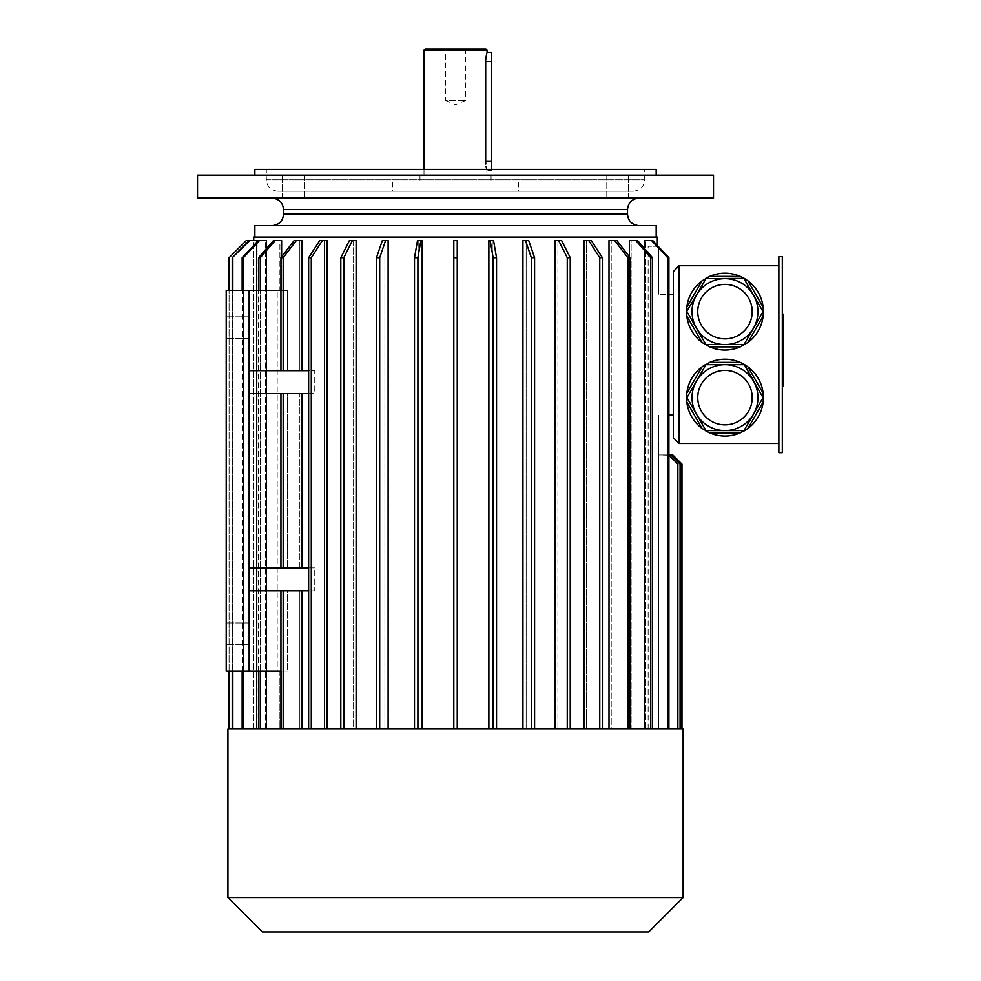 <?xml version="1.0" encoding="UTF-8"?>
<svg xmlns="http://www.w3.org/2000/svg" width="981" height="981" viewBox="0 0 981 981"><rect width="100%" height="100%" fill="white"/><g stroke="black" fill="none" stroke-linecap="round" stroke-linejoin="round"><path stroke-width="0.74" stroke-dasharray="4.91 3.68" d="M293.368 198.113L304.269 198.113L293.368 198.113M304.269 175.182L282.479 175.182L304.269 175.182L282.479 175.182L304.269 175.182L304.269 198.113L282.479 198.113L304.269 198.113L304.269 175.182M617.687 198.113L606.798 198.113L617.687 198.113M606.798 175.182L628.576 175.182L606.798 175.182L628.576 175.182L606.798 175.182L606.798 198.113L628.576 198.113L606.798 198.113L606.798 175.182M466.588 49.05L465.448 50.203L465.448 100.651L455.527 104.759L445.619 100.651L465.448 100.651L445.619 100.651L445.619 50.203L465.448 50.203L445.619 50.203L444.467 49.05L466.588 49.05L444.467 49.05M455.527 182.061L392.461 182.061L455.527 182.061M455.527 191.234L392.461 191.234L455.527 191.234M455.527 175.182L419.978 175.182L455.527 175.182M424 50.203L487.054 50.203M485.693 161.779L485.705 60.724M491.653 169.443L491.653 170.596L487.054 170.596L486.748 169.443L487.054 175.182M486.429 168.119L486.233 167.162M425.141 49.05L485.914 49.05M272.068 198.113L638.987 198.113L272.068 198.113M713.518 198.113L197.537 198.113M713.518 175.182L197.537 175.182M254.864 175.182L656.191 175.182L254.864 175.182M656.191 169.443L254.864 169.443M266.329 169.443L644.725 169.443L266.329 169.443L266.329 179.768L644.725 179.768L266.329 179.768C267.016 186.733 270.842 190.547 277.807 191.234L633.26 191.234L277.807 191.234M491.653 170.596L491.653 52.496M782.311 319.561L782.311 382.897L782.311 317.047L782.311 319.561L783.463 319.561L783.463 356.054L783.463 317.047L783.463 319.561L782.311 319.561M783.463 380.775L783.463 337.403L783.463 340.248L782.311 340.248L782.311 337.403L782.311 349.972L782.311 340.248L783.463 340.248L783.463 337.403L782.311 337.403L782.311 373.099L782.311 337.403L783.463 337.403L783.463 349.972L782.311 349.972L782.311 380.775L782.311 349.972L783.463 349.972L783.463 380.775L782.311 380.775M782.311 363.644L782.311 373.099L782.311 363.644L783.463 363.644L782.311 363.644M782.311 452.658L782.311 256.593L778.877 256.593L778.877 452.658L782.311 452.658M782.311 341.866L782.311 317.537L782.311 341.866L783.463 341.866L783.463 314.178M782.311 317.537L782.311 314.178L782.311 317.537L783.463 317.537M782.311 382.406L782.311 358.077L782.311 385.766L782.311 382.406L783.463 382.406L783.463 341.866M753.531 414.105A32.962 32.962 0 0 1 696.436 414.105A32.962 32.962 0 0 1 724.984 364.662A32.962 32.962 0 0 1 757.945 397.624M686.823 402.038L702.089 428.464M709.729 432.879L740.238 432.879M702.089 366.784L686.823 393.209M740.238 362.369L709.729 362.369M763.144 393.209L747.89 366.784M747.89 428.464L763.144 402.038M753.531 295.146A32.962 32.962 0 0 1 757.945 311.627M753.531 328.108A32.962 32.962 0 0 1 696.436 328.108M702.089 280.787L686.823 307.212M740.238 276.372L709.729 276.372A38.406 38.406 0 0 0 724.984 350.033A38.406 38.406 0 0 0 744.187 278.359M686.823 316.041L702.089 342.467M709.729 346.882L740.238 346.882M747.89 342.467L763.144 316.041M763.144 307.212L747.89 280.787M679.122 265.765L673.383 271.492L673.383 437.759L679.122 443.486L679.122 265.765L778.877 265.765L778.877 443.486L778.877 265.765M679.122 443.486L778.877 443.486M724.984 359.218A38.406 38.406 0 0 1 758.252 416.827A38.406 38.406 0 0 1 691.715 416.827A38.406 38.406 0 0 1 724.984 359.218M677.871 728.993L677.871 464.123L677.871 728.993L677.871 464.123L668.699 454.951L658.484 454.951L658.484 728.993L658.484 454.951L658.484 728.993L658.484 454.951L658.484 728.993L658.484 454.951L658.484 728.993L658.484 454.951L658.484 728.993L658.484 454.951L658.484 728.993L658.484 454.951L658.484 728.993L681.979 728.993L648.147 728.993L648.147 246.268L657.331 246.268L648.147 246.268L648.147 728.993L645.743 728.993L658.484 728.993L658.484 414.828L658.484 728.993L658.484 454.951L668.907 455.172M229.076 728.993L229.076 257.733L246.28 240.541L253.736 240.541L253.736 728.993L229.076 728.993L256.495 728.993L253.736 728.993L253.736 240.541L249.162 240.541L232.215 257.733L249.75 240.541L257.096 240.541L257.096 728.993L257.096 241.829M249.162 240.541L256.495 240.541L256.495 728.993L232.215 728.993L256.495 728.993L256.495 240.541L249.75 240.541M259.487 240.541L265.311 240.541L265.311 728.993L242.148 728.993L265.311 728.993L257.096 728.993L265.311 728.993L265.311 240.541L258.31 240.541L242.148 257.733L243.325 257.733L259.487 240.541L266.489 240.541L266.489 728.993L266.489 248.573M258.555 728.993L279.904 728.993L266.489 728.993L279.904 728.993L279.904 671.09L277.194 671.09L279.904 671.09L279.904 728.993L258.555 728.993L258.555 257.733L260.272 257.733L275.171 240.541L281.621 240.541L279.904 240.541L281.621 240.541L281.621 290.413L281.621 256.85M275.171 240.541L279.904 240.541L279.904 290.413L266.587 290.413L266.587 671.09L277.194 671.09L277.194 290.413L279.904 290.413L279.904 240.541L273.454 240.541L258.555 257.733M281.621 290.413L243.398 290.413L281.621 290.413M249.137 290.413L287.568 290.413L287.568 370.683L249.137 370.683L249.137 290.413L226.206 290.413L243.398 290.413L226.206 290.413L226.206 671.09L243.398 671.09L243.398 290.413L243.398 671.09L281.621 671.09L226.206 671.09L249.137 671.09L249.137 393.614L299.83 393.614L299.83 567.901L280.946 567.901L299.83 567.901L299.83 393.614L287.568 393.614L287.568 567.901L287.568 393.614L249.137 393.614L249.137 290.413L249.137 671.09L287.568 671.09L281.621 671.09L281.621 728.993L260.272 728.993L299.83 728.993L281.621 728.993L281.621 671.09L287.568 671.09L287.568 590.832L249.137 590.832L249.137 567.901L299.83 567.901L249.137 567.901L249.137 370.683L299.83 370.683L287.568 370.683L287.568 290.413L280.946 290.413M299.83 370.683L299.83 240.541L302.05 240.541L294.128 240.541L299.83 240.541L299.83 370.683L280.946 370.683L314.766 370.683L302.05 370.683L302.05 240.541L294.128 240.541L280.946 257.733L280.946 370.683L299.83 370.683M302.05 567.901L280.946 567.901L314.766 567.901L302.05 567.901L302.05 393.614L314.766 393.614L314.766 370.683L308.647 370.683M249.137 567.901L314.766 567.901L314.766 590.832L302.05 590.832L308.647 590.832M308.647 728.993L353.135 728.993L302.05 728.993L324.503 728.993L324.503 240.541L327.127 240.541L319.708 240.541L324.503 240.541L324.503 728.993L308.647 728.993L308.647 257.733L319.708 240.541L322.344 240.541L311.284 257.733L308.647 257.733M340.812 728.993L384.895 728.993L340.812 728.993L353.135 728.993L353.135 240.541L356.115 240.541L349.408 240.541L353.135 240.541L353.135 728.993L340.812 728.993L340.812 257.733L349.408 240.541L352.387 240.541L343.791 257.733L340.812 257.733M376.459 728.993L418.789 728.993L376.459 728.993L384.895 728.993L384.895 240.541L388.12 240.541L382.345 240.541L384.895 240.541L384.895 728.993L376.459 728.993L376.459 257.733L382.345 240.541L385.57 240.541L379.696 257.733L376.459 257.733M414.509 728.993L453.811 728.993L414.509 728.993L418.789 728.993L418.789 240.541L422.186 240.541L417.501 240.541L418.789 240.541L418.789 728.993L414.509 728.993L414.509 257.733L417.501 240.541L420.886 240.541L417.894 257.733L414.509 257.733M453.811 257.733L453.811 728.993L453.811 240.541L457.244 240.541L453.811 240.541L457.244 240.541L457.244 728.993L488.881 728.993L457.244 728.993L457.244 240.541L457.244 257.733L453.811 257.733M492.266 240.541L488.881 240.541L493.553 240.541L492.266 240.541L492.266 728.993L522.934 728.993L492.266 728.993L492.266 240.541M526.159 240.541L522.934 240.541L528.71 240.541L526.159 240.541L526.159 728.993L554.939 728.993L526.159 728.993L526.159 240.541M557.919 240.541L561.647 240.541L557.919 240.541L557.919 728.993L583.928 728.993L557.919 728.993L557.919 240.541M586.564 240.541L591.347 240.541L586.564 240.541L586.564 728.993L609.005 728.993L586.564 728.993L586.564 240.541M611.224 240.541L616.926 240.541L611.224 240.541L611.224 728.993L629.434 728.993L611.224 728.993L611.224 240.541M650.783 728.993L631.151 728.993L631.151 240.541L635.884 240.541L650.783 257.733L650.783 728.993L629.434 728.993L652.5 728.993L631.151 728.993L644.566 728.993L631.151 728.993L631.151 240.541L629.434 240.541L629.434 728.993L629.434 256.85M668.907 728.993L644.566 728.993L644.566 240.541L652.745 240.541L644.566 240.541L652.745 240.541L668.907 257.733L668.907 728.993L645.743 728.993L645.743 240.541L645.743 728.993L668.907 728.993L644.566 728.993L644.566 248.573M609.005 728.993L627.889 728.993L609.005 728.993L609.005 240.541L614.719 240.541L627.889 257.733L630.109 257.733L616.926 240.541L614.719 240.541M583.928 728.993L599.771 728.993L583.928 728.993L583.928 240.541L588.71 240.541L599.771 257.733L602.408 257.733L591.347 240.541L588.71 240.541M554.939 728.993L567.263 728.993L554.939 728.993L554.939 240.541L558.667 240.541L567.263 257.733L570.243 257.733L561.647 240.541L558.667 240.541M522.934 728.993L531.359 728.993L522.934 728.993L522.934 240.541L525.485 240.541L531.359 257.733L534.596 257.733L528.71 240.541L525.485 240.541M488.881 728.993L493.161 728.993L488.881 728.993L488.881 240.541L490.169 240.541L493.161 257.733L496.545 257.733L493.553 240.541L490.169 240.541M422.186 728.993L422.186 240.541L420.886 240.541M388.12 728.993L388.12 240.541L385.57 240.541M356.115 728.993L356.115 240.541L352.387 240.541M327.127 728.993L327.127 240.541L322.344 240.541M302.05 728.993L283.166 728.993L302.05 728.993L302.05 590.832L283.166 590.832L302.05 590.832M308.647 567.901L314.766 567.901L314.766 590.832L249.137 590.832L299.83 590.832L287.568 590.832L287.568 671.09L280.946 671.09M249.137 393.614L302.05 393.614M308.647 393.614L314.766 393.614L314.766 370.683L249.137 370.683M279.904 290.413L266.587 290.413L277.194 290.413L277.194 671.09L266.587 671.09L279.904 671.09L266.587 671.09L266.587 290.413L279.904 290.413M253.723 237.095L657.331 237.095M280.946 728.993L299.83 728.993L299.83 590.832L280.946 590.832L299.83 590.832L299.83 728.993L280.946 728.993L280.946 590.832M260.272 728.993L260.272 257.733M260.247 671.09L260.247 290.413M658.141 246.268L648.147 246.268L658.484 246.268L658.484 294.423L658.484 246.636M249.137 633.824L249.137 644.725L249.137 633.824M249.137 327.679L249.137 316.789L249.137 327.679M249.137 671.09L249.137 590.832M226.206 671.09L226.206 290.413L226.206 671.09M226.206 633.824L226.206 644.725L226.206 633.824M226.206 327.679L226.206 316.789L226.206 327.679M455.527 237.095L254.864 237.095L455.527 237.095M254.864 225.63L656.191 225.63M638.987 225.63L272.068 225.63L638.987 225.63M280.946 393.614L299.83 393.614L280.946 393.614L280.946 567.901M302.05 370.683L280.946 370.683M673.383 294.423L673.383 414.828L673.383 294.423L658.484 294.423L668.907 294.423M673.383 414.828L668.907 414.828M630.109 728.993L611.224 728.993L630.109 728.993L627.889 728.993L630.109 728.993L630.109 257.733M627.889 728.993L627.889 257.733M599.771 728.993L602.408 728.993L599.771 728.993L599.771 257.733M602.408 728.993L586.564 728.993L602.408 728.993L602.408 257.733M567.263 728.993L570.243 728.993L567.263 728.993L567.263 257.733M570.243 728.993L557.919 728.993L570.243 728.993L570.243 257.733M531.359 728.993L534.596 728.993L531.359 728.993L531.359 257.733M534.596 728.993L526.159 728.993L534.596 728.993L534.596 257.733M493.161 728.993L496.545 728.993L493.161 728.993L493.161 257.733M496.545 728.993L492.266 728.993L496.545 728.993L496.545 257.733M457.244 728.993L453.811 728.993L457.244 728.993L457.244 257.733M417.894 728.993L417.894 257.733M379.696 728.993L379.696 257.733M343.791 728.993L343.791 257.733M311.284 728.993L311.284 257.733M283.166 728.993L283.166 590.832M283.166 567.901L283.166 393.614M283.166 370.683L283.166 257.733L296.336 240.541M283.166 257.733L280.946 257.733M242.148 728.993L243.325 728.993L242.148 728.993L242.148 257.733M243.325 728.993L266.489 728.993L243.325 728.993L243.325 257.733M232.215 728.993L232.215 257.733M232.816 728.993L257.096 728.993L232.816 728.993L232.816 257.733M229.076 671.09L229.076 290.413L229.076 671.09M232.816 671.09L232.816 290.413M232.215 671.09L232.215 290.413M243.325 671.09L243.325 290.413M242.148 671.09L242.148 290.413M258.555 671.09L258.555 290.413M652.5 728.993L652.5 257.733L637.601 240.541L631.151 240.541L635.884 240.541M650.783 257.733L652.5 257.733M651.568 240.541L667.73 257.733L667.73 728.993M668.907 257.733L667.73 257.733M680.091 728.993L680.091 464.123L670.918 454.951L658.484 454.951L670.918 454.951L680.091 464.123L680.091 728.993L680.091 464.123L670.918 454.951L658.484 454.951L668.907 454.951M681.452 728.993L681.452 464.123L681.452 728.993L681.452 464.123L672.279 454.951L658.484 454.951L672.279 454.951L681.452 464.123L672.279 454.951L658.484 454.951L672.807 454.951L681.991 464.123L681.979 728.993M670.918 454.951L672.279 454.951M658.484 454.951L668.699 454.951L677.871 464.123L668.699 454.951L658.484 454.951M227.923 728.993L683.132 728.993M227.923 897.554L683.132 897.554M262.319 931.95L648.735 931.95M783.463 385.766L783.463 382.406M783.463 380.37L783.463 356.054L783.463 382.897L783.463 380.37L782.311 380.37L783.463 380.37M783.463 349.972L782.311 349.972L783.463 349.972L783.463 373.099L782.311 373.099L783.463 373.099L783.463 349.972M485.693 161.424L491.653 161.424M485.693 61.668L491.653 61.668M627.521 209.578L283.534 209.578M283.534 214.165L627.521 214.165M783.463 358.077L782.311 358.077M783.463 356.054L782.311 356.054L783.463 356.054M783.463 343.89L782.311 343.89L783.463 343.89M282.479 198.113L282.479 175.182L282.479 198.113M628.576 198.113L628.576 175.182L628.576 198.113M392.461 182.061L392.461 191.234M518.593 182.061L518.593 191.234M419.978 175.182L419.978 182.061M491.076 175.182L491.076 182.061M424 169.443L424 175.182M633.26 191.234C640.225 190.547 644.039 186.733 644.725 179.768L644.725 169.443M657.331 246.268L657.331 245.409M249.137 316.789L226.206 316.789L249.137 316.789M249.137 338.568L226.206 338.568L249.137 338.568M249.137 622.935L226.206 622.935L249.137 622.935M249.137 644.725L226.206 644.725L249.137 644.725M783.463 317.047L782.311 317.047M783.463 382.897L782.311 382.897"/><path stroke-width="1.47" d="M424 50.203L425.141 49.05L485.914 49.05L487.054 50.203L424 50.203L424 169.443M487.054 50.203L487.054 52.496L491.653 52.496L491.653 169.443M485.73 60.332L485.828 58.799M485.84 58.701L485.926 57.916M486.036 57.119L486.478 54.728M486.821 53.342L487.054 52.496M486.748 169.443L486.429 168.119M486.233 167.162L486.11 166.451M485.816 164.06L485.73 162.76M491.653 61.668L485.693 61.668C487.189 49.823 487.189 49.823 485.693 61.668L485.693 161.424C487.189 173.257 487.189 173.257 485.693 161.424L491.653 161.424M197.537 198.113L713.518 198.113L713.518 175.182L197.537 175.182L197.537 198.113M254.864 175.182L254.864 169.443L656.191 169.443L656.191 175.182M272.068 198.113C279.033 198.787 282.859 202.613 283.534 209.578L627.521 209.578L627.521 214.165L283.534 214.165C282.859 221.13 279.033 224.956 272.068 225.63M782.311 256.593L782.311 452.658L778.877 452.658L778.877 256.593L782.311 256.593M744.015 364.662L705.952 364.662L686.933 397.624L705.952 430.585L744.015 430.585L763.046 397.624L744.187 364.356L740.238 362.369L709.729 362.369L705.952 364.662M757.945 397.624A32.962 32.962 0 0 1 708.503 426.171A32.962 32.962 0 0 1 708.503 369.077A32.962 32.962 0 0 1 757.945 397.624A32.962 32.962 0 0 1 708.503 426.171A32.962 32.962 0 0 1 708.503 369.077A32.962 32.962 0 0 1 753.531 414.105M705.952 430.585L702.089 428.464L686.823 402.038L686.933 397.624M744.015 430.585L740.238 432.879L709.729 432.879L705.78 430.892M686.577 397.624L686.823 393.209L702.089 366.784L705.78 364.356M744.187 364.356L747.89 366.784L763.144 393.209L763.046 397.624M763.402 397.624L763.144 402.038L747.89 428.464L744.187 430.892M763.144 402.038A38.406 38.406 0 0 1 747.89 428.464M740.238 432.879A38.406 38.406 0 0 1 709.729 432.879M702.089 428.464A38.406 38.406 0 0 1 686.823 402.038M686.823 393.209A38.406 38.406 0 0 1 702.089 366.784M709.729 362.369A38.406 38.406 0 0 1 740.238 362.369M747.89 366.784A38.406 38.406 0 0 1 763.144 393.209M686.933 311.627L696.436 328.108A32.962 32.962 0 0 1 696.436 295.146L686.577 311.627L686.823 316.041L702.089 342.467L709.729 346.882L740.238 346.882L747.89 342.467L763.144 316.041L763.402 311.627L763.144 307.212L747.89 280.787L744.187 278.359L705.952 278.665L696.436 295.146A32.962 32.962 0 0 1 753.531 295.146L744.015 278.665M757.945 311.627A32.962 32.962 0 0 1 708.503 340.174A32.962 32.962 0 0 1 708.503 283.08A32.962 32.962 0 0 1 757.945 311.627A32.962 32.962 0 0 1 708.503 340.174A32.962 32.962 0 0 1 708.503 283.08A32.962 32.962 0 0 1 753.531 328.108L763.046 311.627L753.531 295.146M696.436 328.108L705.952 344.589L744.015 344.589L753.531 328.108M686.577 311.627L686.823 307.212L702.089 280.787L705.952 278.665M740.238 276.372A38.406 38.406 0 0 0 709.729 276.372L740.238 276.372L744.187 278.359A38.406 38.406 0 0 0 709.729 276.372L705.78 278.359M763.144 316.041A38.406 38.406 0 0 1 747.89 342.467M740.238 346.882A38.406 38.406 0 0 1 709.729 346.882M702.089 342.467A38.406 38.406 0 0 1 686.823 316.041M686.823 307.212A38.406 38.406 0 0 1 702.089 280.787M747.89 280.787A38.406 38.406 0 0 1 763.144 307.212M679.122 265.765L673.383 271.492L673.383 437.759L679.122 443.486L679.122 265.765L778.877 265.765M679.122 443.486L778.877 443.486M657.331 245.409L657.331 237.095L253.723 237.095L253.723 240.541M257.096 241.829L257.096 240.541L249.75 240.541L232.215 257.733L249.162 240.541L246.28 240.541L229.076 257.733L229.076 290.413L229.076 257.733L246.268 240.541M266.489 248.573L266.489 240.541L259.487 240.541L243.325 257.733L242.148 257.733L258.31 240.541L259.487 240.541M281.621 256.85L281.621 240.541L275.171 240.541L260.272 257.733L258.555 257.733L273.454 240.541L275.171 240.541M302.05 370.683L302.05 240.541L296.336 240.541L283.166 257.733L283.166 370.683M302.05 567.901L302.05 393.614M302.05 728.993L302.05 590.832M327.127 728.993L327.127 240.541L322.344 240.541L311.284 257.733L311.284 728.993M356.115 728.993L356.115 240.541L352.387 240.541L343.791 257.733L343.791 728.993M388.12 728.993L388.12 240.541L385.57 240.541L379.696 257.733L379.696 728.993M422.186 728.993L422.186 240.541L420.886 240.541L417.894 257.733L417.894 728.993M453.811 728.993L453.811 240.541L457.244 240.541L457.244 257.733L453.811 257.733L453.811 728.993M488.881 728.993L488.881 240.541L490.169 240.541L493.161 257.733L493.161 728.993M522.934 728.993L522.934 240.541L525.485 240.541L531.359 257.733L531.359 728.993M554.939 728.993L554.939 240.541L558.667 240.541L567.263 257.733L567.263 728.993M583.928 728.993L583.928 240.541L588.71 240.541L599.771 257.733L599.771 728.993M609.005 728.993L609.005 240.541L614.719 240.541L627.889 257.733L627.889 728.993M629.434 256.85L629.434 240.541L637.601 240.541L652.5 257.733L652.5 728.993M644.566 248.573L644.566 240.541L651.568 240.541L667.73 257.733L667.73 728.993M280.946 290.413L226.206 290.413L226.206 671.09L280.946 671.09M249.137 290.413L249.137 671.09M656.191 237.095L656.191 225.63L254.864 225.63L254.864 237.095M308.647 393.614L249.137 393.614M308.647 370.683L249.137 370.683M308.647 590.832L249.137 590.832M308.647 567.901L249.137 567.901M673.383 414.828L668.907 414.828M673.383 294.423L668.907 294.423M229.076 728.993L229.076 671.09L229.076 728.993M232.816 728.993L232.816 671.09M232.816 290.413L232.816 257.733M232.215 728.993L232.215 671.09M232.215 290.413L232.215 257.733M243.325 728.993L243.325 671.09M243.325 290.413L243.325 257.733M242.148 728.993L242.148 671.09M242.148 290.413L242.148 257.733M260.272 290.413L260.272 257.733M258.555 728.993L258.555 671.09M258.555 290.413L258.555 257.733M260.272 728.993L260.272 671.09M283.166 728.993L283.166 590.832M280.946 728.993L280.946 590.832M283.166 567.901L283.166 393.614M280.946 567.901L280.946 393.614M280.946 370.683L280.946 257.733L294.128 240.541L296.336 240.541M280.946 257.733L283.166 257.733M308.647 728.993L308.647 257.733L319.708 240.541L322.344 240.541M308.647 257.733L311.284 257.733M340.812 728.993L340.812 257.733L349.408 240.541L352.387 240.541M340.812 257.733L343.791 257.733M376.459 728.993L376.459 257.733L382.345 240.541L385.57 240.541M376.459 257.733L379.696 257.733M414.509 728.993L414.509 257.733L417.501 240.541L420.886 240.541M414.509 257.733L417.894 257.733M457.244 728.993L457.244 257.733M490.169 240.541L493.553 240.541L496.545 257.733L493.161 257.733M496.545 728.993L496.545 257.733M525.485 240.541L528.71 240.541L534.596 257.733L531.359 257.733M534.596 728.993L534.596 257.733M558.667 240.541L561.647 240.541L570.243 257.733L567.263 257.733M570.243 728.993L570.243 257.733M588.71 240.541L591.347 240.541L602.408 257.733L599.771 257.733M602.408 728.993L602.408 257.733M614.719 240.541L616.926 240.541L630.109 257.733L627.889 257.733M630.109 728.993L630.109 257.733M650.783 728.993L650.783 257.733L635.884 240.541M650.783 257.733L652.5 257.733M651.568 240.541L652.745 240.541L668.907 257.733L667.73 257.733M668.907 728.993L668.907 257.733M677.871 728.993L677.871 464.123L668.907 455.172M680.091 728.993L680.091 464.123L670.918 454.951L668.907 454.951M681.452 728.993L681.452 464.123L672.279 454.951L670.918 454.951M672.807 454.951L681.991 464.123L681.991 728.993L681.979 464.123L672.279 454.951M455.527 728.993L227.923 728.993L227.923 897.554L683.132 897.554L683.132 728.993L455.527 728.993M683.132 897.554L648.735 931.95L262.319 931.95L227.923 897.554M782.311 314.178L783.463 314.178L783.463 385.766L782.311 385.766M638.987 225.63C632.022 224.956 628.196 221.13 627.521 214.165M752.206 311.627A27.223 27.223 0 0 1 711.372 335.208A27.223 27.223 0 0 1 711.372 288.046A27.223 27.223 0 0 1 752.206 311.627M752.206 397.624A27.223 27.223 0 0 1 711.372 421.205A27.223 27.223 0 0 1 711.372 374.043A27.223 27.223 0 0 1 752.206 397.624M783.463 358.077L782.311 358.077M783.463 341.866L782.311 341.866M783.463 382.406L782.311 382.406M783.463 317.537L782.311 317.537M283.534 209.578L283.534 214.165M627.521 209.578C628.196 202.613 632.022 198.787 638.987 198.113"/></g></svg>
